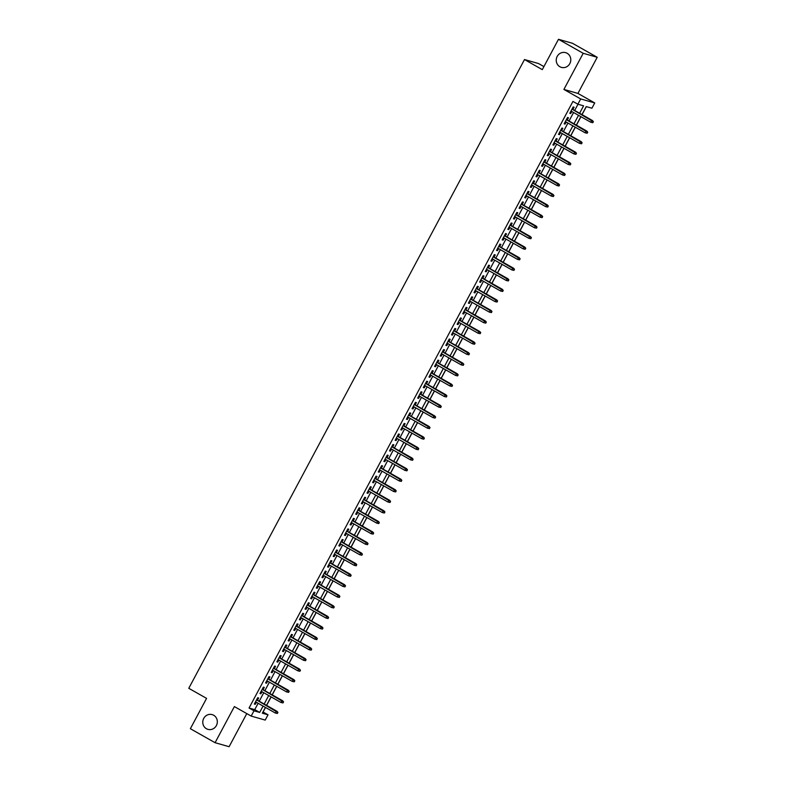 <?xml version="1.0" encoding="UTF-8"?>
<svg xmlns="http://www.w3.org/2000/svg" width="786" height="786" viewBox="0 0 786 786"><rect width="100%" height="100%" fill="white"/><g stroke="black" fill="none" stroke-linecap="round" stroke-linejoin="round"><path stroke-width="1.18" d="M213.654 715.24A7.673 7.251 105.9 0 1 207.946 729.369A7.673 7.251 105.9 0 1 203.358 719.19A7.673 7.251 105.9 0 1 213.654 715.24M567.119 53.261A7.673 7.251 105.9 0 1 561.41 67.39A7.673 7.251 105.9 0 1 556.822 57.211A7.673 7.251 105.9 0 1 567.119 53.261M262.976 711.978L268.026 714.808L265.206 720.084L251.176 716.085L253.996 710.809L259.685 712.43L263.074 706.074M543.912 66.594L538.528 63.548L524.498 59.549L188.778 688.3L206.571 698.381L190.369 728.71L215.079 742.701L229.109 746.7L246.784 713.6M524.498 59.549L542.291 69.63L558.482 39.3L572.513 43.299L597.222 57.29L583.192 53.291L563.896 89.427L580.697 98.948L594.737 102.937L591.917 108.213L586.228 106.591L581.954 114.589M563.896 89.427L577.926 93.426L597.222 57.29M577.926 93.426L594.737 102.937M263.084 712.008L265.511 707.459M266.601 705.415L271.15 696.907M272.241 694.863L276.78 686.365M277.871 684.311L282.41 675.813M283.5 673.769L288.049 665.261M289.14 663.217L293.679 654.709M294.77 652.665L299.309 644.166M300.399 642.113L304.939 633.614M306.039 631.571L310.578 623.062M311.669 621.019L316.208 612.51M317.298 610.467L321.838 601.968M322.938 599.915L327.477 591.416M328.568 589.372L333.107 580.864M334.197 578.82L338.737 570.312M339.837 568.268L344.376 559.77M345.467 557.716L350.006 549.217M351.096 547.174L355.636 538.665M356.736 536.622L361.275 528.123M362.366 526.07L366.905 517.571M367.995 515.518L372.535 507.019M373.635 504.976L378.174 496.467M379.265 494.423L383.804 485.925M384.894 483.871L389.434 475.373M390.534 473.329L395.073 464.821M396.164 462.777L400.703 454.269M401.793 452.225L406.333 443.726M407.433 441.673L411.972 433.174M413.063 431.131L417.602 422.622M418.692 420.579L423.232 412.07M424.332 410.027L428.871 401.528M429.962 399.475L434.501 390.976M435.591 388.932L440.131 380.424M441.221 378.38L445.77 369.872M446.861 367.828L451.4 359.33M452.49 357.276L457.03 348.778M458.12 346.734L462.669 338.226M463.76 336.182L468.299 327.674M469.389 325.63L473.929 317.131M475.019 315.078L479.568 306.579M480.659 304.536L485.198 296.027M486.288 293.984L490.828 285.485M491.918 283.432L496.457 274.933M497.558 272.88L502.097 264.381M503.187 262.337L507.727 253.829M508.817 251.785L513.356 243.287M514.457 241.233L518.996 232.735M520.086 230.691L524.626 222.183M525.716 220.139L530.255 211.631M531.356 209.587L535.895 201.088M536.985 199.035L541.525 190.536M542.615 188.493L547.154 179.984M548.255 177.941L552.794 169.432M553.884 167.389L558.424 158.89M559.514 156.836L564.053 148.338M565.154 146.294L569.693 137.786M570.783 135.742L575.323 127.234M576.413 125.19L580.952 116.692M582.053 114.638L586.327 106.621M558.482 39.3L583.192 53.291M257.464 700.238L258.663 697.988L257.71 697.722L254.33 704.05L255.283 704.325L256.374 702.281M263.094 689.686L264.293 687.445L263.349 687.17L259.97 693.498L260.913 693.773L262.003 691.729M268.733 679.133L269.932 676.893L268.979 676.618L265.599 682.955L266.552 683.221L267.633 681.187M274.363 668.591L275.562 666.341L274.609 666.076L271.229 672.403L272.182 672.669L273.273 670.635M279.993 658.039L281.192 655.789L280.248 655.524L276.869 661.851L277.812 662.126L278.902 660.083M285.632 647.487L286.831 645.247L285.878 644.972L282.498 651.299L283.451 651.574L284.532 649.531M291.262 636.935L292.461 634.695L291.508 634.42L288.128 640.757L289.081 641.022L290.172 638.989M296.892 626.393L298.09 624.143L297.147 623.878L293.767 630.205L294.711 630.47L295.801 628.436M302.531 615.841L303.73 613.591L302.777 613.326L299.397 619.653L300.35 619.928L301.431 617.884M308.161 605.289L309.36 603.049L308.407 602.774L305.027 609.101L305.98 609.376L307.071 607.332M313.791 594.737L314.99 592.497L314.046 592.222L310.666 598.559L311.61 598.824L312.7 596.79M319.43 584.195L320.619 581.945L319.676 581.679L316.296 588.007L317.239 588.272L318.33 586.238M325.06 573.642L326.259 571.393L325.306 571.127L321.926 577.455L322.879 577.73L323.97 575.686M330.69 563.09L331.889 560.85L330.945 560.575L327.565 566.903L328.509 567.178L329.599 565.134M336.32 552.538L337.518 550.298L336.575 550.023L333.195 556.36L334.138 556.626L335.229 554.592M341.959 541.996L343.158 539.746L342.205 539.481L338.825 545.808L339.778 546.073L340.869 544.04M347.589 531.444L348.788 529.194L347.844 528.929L344.465 535.256L345.408 535.531L346.498 533.488M353.219 520.892L354.417 518.652L353.474 518.377L350.094 524.714L351.037 524.979L352.128 522.936M358.858 510.34L360.057 508.1L359.104 507.835L355.724 514.162L356.677 514.427L357.768 512.393M364.488 499.798L365.687 497.548L364.743 497.283L361.364 503.61L362.307 503.885L363.397 501.841M370.118 489.246L371.316 487.006L370.373 486.731L366.993 493.058L367.936 493.333L369.027 491.289M375.757 478.694L376.956 476.454L376.003 476.178L372.623 482.516L373.576 482.781L374.667 480.747M381.387 468.142L382.585 465.901L381.642 465.636L378.262 471.964L379.206 472.229L380.296 470.195M387.017 457.599L388.215 455.349L387.272 455.084L383.892 461.411L384.835 461.687L385.926 459.643M392.656 447.047L393.855 444.807L392.902 444.532L389.522 450.859L390.475 451.135L391.556 449.091M398.286 436.495L399.485 434.255L398.531 433.98L395.152 440.317L396.105 440.582L397.195 438.549M403.916 425.953L405.114 423.703L404.171 423.438L400.791 429.765L401.734 430.03L402.825 427.997M409.555 415.401L410.754 413.151L409.801 412.886L406.421 419.213L407.374 419.488L408.455 417.445M415.185 404.849L416.384 402.609L415.43 402.334L412.051 408.661L413.004 408.936L414.094 406.893M420.815 394.297L422.013 392.057L421.07 391.782L417.69 398.119L418.633 398.384L419.724 396.35M426.454 383.755L427.653 381.505L426.7 381.239L423.32 387.567L424.273 387.832L425.354 385.798M432.084 373.203L433.283 370.953L432.329 370.687L428.95 377.015L429.903 377.29L430.993 375.246M437.714 362.651L438.912 360.41L437.969 360.135L434.589 366.463L435.532 366.738L436.623 364.694M443.353 352.099L444.552 349.858L443.599 349.583L440.219 355.92L441.172 356.186L442.253 354.152M448.983 341.556L450.182 339.306L449.228 339.041L445.849 345.368L446.802 345.634L447.892 343.6M454.613 331.004L455.811 328.754L454.868 328.489L451.488 334.816L452.431 335.091L453.522 333.048M460.252 320.452L461.451 318.212L460.498 317.937L457.118 324.264L458.071 324.539L459.152 322.496M465.882 309.9L467.08 307.66L466.127 307.395L462.748 313.722L463.701 313.987L464.791 311.954M471.512 299.358L472.71 297.108L471.767 296.843L468.387 303.17L469.33 303.435L470.421 301.402M477.151 288.806L478.35 286.566L477.397 286.291L474.017 292.618L474.97 292.893L476.051 290.849M482.781 278.254L483.98 276.014L483.026 275.739L479.647 282.076L480.6 282.341L481.69 280.297M488.411 267.702L489.609 265.462L488.666 265.196L485.286 271.524L486.229 271.789L487.32 269.755M494.05 257.16L495.239 254.91L494.296 254.644L490.916 260.972L491.859 261.247L492.95 259.203M499.68 246.608L500.879 244.367L499.925 244.092L496.546 250.42L497.499 250.695L498.589 248.651M505.31 236.055L506.508 233.815L505.565 233.54L502.185 239.877L503.128 240.143L504.219 238.109M510.949 225.503L512.138 223.263L511.195 222.998L507.815 229.325L508.758 229.591L509.849 227.557M516.579 214.961L517.778 212.711L516.824 212.446L513.445 218.773L514.398 219.048L515.488 217.005M522.209 204.409L523.407 202.169L522.464 201.894L519.084 208.221L520.027 208.496L521.118 206.453M527.838 193.857L529.037 191.617L528.094 191.342L524.714 197.679L525.657 197.944L526.748 195.911M533.478 183.315L534.677 181.065L533.723 180.8L530.344 187.127L531.297 187.392L532.387 185.358M539.108 172.763L540.306 170.513L539.363 170.248L535.983 176.575L536.926 176.85L538.017 174.806M544.737 162.211L545.936 159.971L544.993 159.696L541.613 166.023L542.556 166.298L543.647 164.254M550.377 151.659L551.576 149.419L550.622 149.144L547.243 155.481L548.196 155.746L549.286 153.712M556.007 141.116L557.205 138.867L556.262 138.601L552.882 144.929L553.825 145.194L554.916 143.16M561.636 130.564L562.835 128.315L561.892 128.049L558.512 134.377L559.455 134.652L560.546 132.608M567.276 120.012L568.475 117.772L567.521 117.497L564.142 123.824L565.095 124.1L566.185 122.056M579.606 113.263L583.576 105.835L577.887 104.214L572.945 101.423L249.054 708.019L254.743 709.63L258.132 703.283M259.223 701.23L263.762 692.731M264.862 690.688L269.401 682.179M270.492 680.136L275.031 671.627M276.122 669.584L280.661 661.085M281.761 659.032L286.3 650.533M287.391 648.489L291.93 639.981M293.021 637.937L297.56 629.429M298.651 627.385L303.2 618.887M304.29 616.833L308.829 608.335M309.92 606.291L314.459 597.782M315.55 595.739L320.099 587.23M321.189 585.187L325.728 576.688M326.819 574.635L331.358 566.136M332.449 564.093L336.998 555.584M338.088 553.54L342.627 545.032M343.718 542.988L348.257 534.49M349.348 532.436L353.897 523.938M354.987 521.894L359.526 513.386M360.617 511.342L365.156 502.844M366.247 500.79L370.786 492.291M371.886 490.238L376.425 481.739M377.516 479.696L382.055 471.187M383.146 469.144L387.685 460.645M388.785 458.592L393.324 450.093M394.415 448.049L398.954 439.541M400.045 437.497L404.584 428.989M405.684 426.945L410.223 418.447M411.314 416.393L415.853 407.895M416.944 405.851L421.483 397.343M422.583 395.299L427.122 386.791M428.213 384.747L432.752 376.248M433.843 374.195L438.382 365.696M439.482 363.653L444.021 355.144M445.112 353.101L449.651 344.592M450.742 342.549L455.281 334.05M456.381 331.997L460.92 323.498M462.011 321.454L466.55 312.946M467.641 310.902L472.18 302.394M473.28 300.35L477.819 291.852M478.91 289.798L483.449 281.3M484.54 279.256L489.079 270.748M490.169 268.704L494.718 260.205M495.809 258.152L500.348 249.653M501.439 247.61L505.978 239.101M507.068 237.058L511.617 228.549M512.708 226.506L517.247 218.007M518.338 215.954L522.877 207.455M523.967 205.411L528.516 196.903M529.607 194.859L534.146 186.351M535.237 184.307L539.776 175.809M540.866 173.755L545.405 165.256M546.506 163.213L551.045 154.704M552.136 152.661L556.675 144.152M557.765 142.109L562.304 133.61M563.405 131.557L567.944 123.058M569.035 121.015L573.574 112.506M574.664 110.462L577.985 104.243M572.906 109.46L574.104 107.22L573.161 106.945L569.781 113.282L570.724 113.548L571.815 111.514M251.176 716.085L234.375 706.575L215.079 742.701M249.054 708.019L253.996 710.809M577.887 104.214L580.697 98.948M265.422 707.41L262.337 713.187L268.026 714.808M580.864 116.633L576.325 125.141M575.234 127.185L570.695 135.693M569.595 137.737L565.055 146.235M563.965 148.289L559.426 156.787M558.335 158.831L553.796 167.339M552.696 169.383L548.156 177.891M547.066 179.935L542.527 188.434M541.436 190.487L536.897 198.986M535.806 201.029L531.257 209.538M530.167 211.581L525.628 220.09M524.537 222.133L519.998 230.632M518.907 232.685L514.358 241.184M513.268 243.228L508.729 251.736M507.638 253.78L503.099 262.288M502.008 264.332L497.459 272.83M496.369 274.884L491.83 283.382M490.739 285.426L486.2 293.935M485.109 295.978L480.57 304.477M479.47 306.53L474.931 315.029M473.84 317.082L469.301 325.581M468.21 327.624L463.671 336.133M462.571 338.176L458.032 346.675M456.941 348.729L452.402 357.227M451.311 359.271L446.772 367.779M445.672 369.823L441.133 378.331M440.042 380.375L435.503 388.874M434.412 390.927L429.873 399.426M428.773 401.469L424.234 409.978M423.143 412.021L418.604 420.53M417.513 422.573L412.974 431.072M411.874 433.125L407.335 441.624M406.244 443.668L401.705 452.176M400.614 454.22L396.075 462.728M394.975 464.772L390.436 473.27M389.345 475.324L384.806 483.822M383.715 485.866L379.176 494.374M378.076 496.418L373.537 504.926M372.446 506.97L367.907 515.469M366.816 517.522L362.277 526.021M361.187 528.064L356.638 536.573M355.547 538.616L351.008 547.115M349.917 549.168L345.378 557.667M344.288 559.711L339.739 568.219M338.648 570.263L334.109 578.771M333.018 580.815L328.479 589.313M327.389 591.367L322.84 599.865M321.749 601.909L317.21 610.417M316.119 612.461L311.58 620.969M310.49 623.013L305.941 631.512M304.85 633.565L300.311 642.064M299.22 644.107L294.681 652.616M293.591 654.659L289.051 663.168M287.951 665.211L283.412 673.71M282.321 675.764L277.782 684.262M276.692 686.306L272.153 694.814M271.052 696.858L266.513 705.366M264.165 704.03L268.704 695.531M269.804 693.478L274.343 684.979M275.434 682.936L279.973 674.427M281.064 672.384L285.603 663.875M286.694 661.832L291.242 653.333M292.333 651.28L296.872 642.781M297.963 640.737L302.502 632.229M303.593 630.185L308.141 621.687M309.232 619.633L313.771 611.135M314.862 609.091L319.401 600.583M320.491 598.539L325.04 590.031M326.131 587.987L330.67 579.488M331.761 577.435L336.3 568.936M337.39 566.893L341.939 558.384M343.03 556.341L347.569 547.832M348.66 545.789L353.199 537.29M354.29 535.237L358.829 526.738M359.929 524.694L364.468 516.186M365.559 514.142L370.098 505.634M371.189 503.59L375.728 495.092M376.828 493.038L381.367 484.54M382.458 482.496L386.997 473.987M388.088 471.944L392.627 463.435M393.727 461.392L398.266 452.893M399.357 450.84L403.896 442.341M404.986 440.298L409.526 431.789M410.626 429.745L415.165 421.247M416.256 419.193L420.795 410.695M421.885 408.641L426.425 400.143M427.525 398.099L432.064 389.591M433.155 387.547L437.694 379.049M438.785 376.995L443.324 368.496M444.424 366.453L448.963 357.944M450.054 355.901L454.593 347.392M455.684 345.349L460.223 336.85M461.323 334.797L465.862 326.298M466.953 324.254L471.492 315.746M472.583 313.702L477.122 305.194M478.212 303.15L482.761 294.652M483.852 292.598L488.391 284.1M489.481 282.056L494.021 273.548M495.111 271.504L499.66 262.996M500.751 260.952L505.29 252.453M506.38 250.4L510.92 241.901M512.01 239.858L516.559 231.349M517.65 229.306L522.189 220.797M523.28 218.754L527.819 210.255M528.909 208.202L533.448 199.703M534.549 197.659L539.088 189.151M540.178 187.107L544.718 178.609M545.808 176.555L550.347 168.057M551.448 166.003L555.987 157.505M557.077 155.461L561.617 146.953M562.707 144.909L567.246 136.41M568.347 134.357L572.886 125.858M573.977 123.815L578.516 115.306M254.743 709.63L259.685 712.43M569.889 113.076L570.724 113.548M564.25 123.628L565.095 124.1M558.62 134.17L559.455 134.652M552.99 144.722L553.825 145.194M547.351 155.274L548.196 155.746M541.721 165.826L542.556 166.298M536.091 176.369L536.926 176.85M530.452 186.921L531.297 187.392M524.822 197.473L525.657 197.944M519.192 208.015L520.027 208.496M513.553 218.567L514.398 219.048M507.923 229.119L508.758 229.591M502.293 239.671L503.128 240.143M496.654 250.213L497.499 250.695M491.024 260.765L491.859 261.247M485.394 271.317L486.229 271.789M479.755 281.869L480.6 282.341M474.125 292.412L474.97 292.893M468.495 302.964L469.33 303.435M462.866 313.516L463.701 313.987M457.226 324.068L458.071 324.539M451.596 334.61L452.431 335.091M445.967 345.162L446.802 345.634M440.327 355.714L441.172 356.186M434.697 366.266L435.532 366.738M429.068 376.808L429.903 377.29M423.428 387.36L424.273 387.832M417.798 397.913L418.633 398.384M412.169 408.465L413.004 408.936M406.529 419.007L407.374 419.488M400.899 429.559L401.734 430.03M395.27 440.111L396.105 440.582M389.63 450.653L390.475 451.135M384 461.205L384.835 461.687M378.371 471.757L379.206 472.229M372.731 482.309L373.576 482.781M367.101 492.851L367.936 493.333M361.472 503.404L362.307 503.885M355.832 513.956L356.677 514.427M350.202 524.508L351.037 524.979M344.573 535.05L345.408 535.531M338.933 545.602L339.778 546.073M333.303 556.154L334.138 556.626M327.674 566.706L328.509 567.178M322.034 577.248L322.879 577.73M316.404 587.8L317.239 588.272M310.775 598.352L311.61 598.824M305.135 608.904L305.98 609.376M299.505 619.447L300.35 619.928M293.876 629.999L294.711 630.47M288.246 640.551L289.081 641.022M282.606 651.103L283.451 651.574M276.977 661.645L277.812 662.126M271.347 672.197L272.182 672.669M265.707 682.749L266.552 683.221M260.078 693.291L260.913 693.773M254.448 703.843L255.283 704.325M592.801 122.695L593.361 121.643L592.801 122.695L590.758 122.243L570.97 111.032M592.418 122.587L590.758 122.243L591.77 120.346L592.457 120.533L572.07 108.989M592.988 121.535L571.992 109.136M593.361 121.643L592.457 120.533M587.171 133.247L587.732 132.195L587.171 133.247L585.128 132.795L565.34 121.584M586.788 133.139L585.128 132.795L586.14 130.889L586.828 131.085L566.431 119.541M587.348 132.087L566.352 119.688M587.732 132.195L586.828 131.085M581.532 143.799L582.102 142.747L581.532 143.799L579.498 143.337L559.711 132.136M581.159 143.691L579.498 143.337L580.51 141.441L581.188 141.637L560.801 130.083M581.719 142.639L560.723 130.24M582.102 142.747L581.188 141.637M575.902 154.351L576.462 153.29L575.902 154.351L573.859 153.889L554.071 142.688M575.519 154.243L573.859 153.889L574.871 151.993L575.558 152.189L555.171 140.635M576.089 153.182L555.093 140.782M576.462 153.29L575.558 152.189M570.272 164.893L570.832 163.842L570.272 164.893L568.229 164.441L548.441 153.231M569.889 164.785L568.229 164.441L569.241 162.545L569.929 162.731L549.532 151.187M570.449 163.734L549.453 151.334M570.832 163.842L569.929 162.731M564.633 175.445L565.203 174.394L564.633 175.445L562.599 174.993L542.812 163.783M564.26 175.337L562.599 174.993L563.611 173.087L564.289 173.284L543.902 161.739M564.82 174.286L543.824 161.887M565.203 174.394L564.289 173.284M559.003 185.997L559.563 184.946L559.003 185.997L556.96 185.535L537.182 174.335M558.62 185.889L556.96 185.535L557.981 183.639L558.659 183.836L538.272 172.281M559.19 184.838L538.194 172.429M559.563 184.946L558.659 183.836M553.373 196.549L553.933 195.488L553.373 196.549L551.33 196.087L531.542 184.877M552.99 196.441L551.33 196.087L552.342 194.191L553.03 194.388L532.633 182.833M553.55 195.38L532.554 182.981M553.933 195.488L553.03 194.388M547.734 207.091L548.304 206.04L547.734 207.091L545.7 206.639L525.913 195.429M547.361 206.983L545.7 206.639L546.712 204.743L547.39 204.93L527.003 193.385M547.921 205.932L526.925 193.533M548.304 206.04L547.39 204.93M542.104 217.643L542.664 216.592L542.104 217.643L540.061 217.191L520.283 205.981M541.721 217.535L540.061 217.191L541.082 215.285L541.76 215.482L521.373 203.938M542.291 216.484L521.295 204.085M542.664 216.592L541.76 215.482M536.474 228.195L537.035 227.134L536.474 228.195L534.431 227.734L514.643 216.533M536.091 228.087L534.431 227.734L535.443 225.837L536.131 226.034L515.734 214.48M536.651 227.026L515.655 214.627M537.035 227.134L536.131 226.034M530.835 238.748L531.405 237.686L530.835 238.748L528.801 238.286L509.014 227.075M530.462 238.639L528.801 238.286L529.813 236.389L530.491 236.586L510.104 225.032M531.022 237.578L510.026 225.179M531.405 237.686L530.491 236.586M525.205 249.29L525.765 248.238L525.205 249.29L523.162 248.838L503.384 237.627M524.832 249.182L523.162 248.838L524.183 246.942L524.861 247.128L504.474 235.584M525.392 248.13L504.396 235.731M525.765 248.238L524.861 247.128M519.575 259.842L520.135 258.791L519.575 259.842L517.532 259.39L497.744 248.18M519.192 259.734L517.532 259.39L518.544 257.484L519.232 257.68L498.835 246.136M519.762 258.682L498.756 246.283M520.135 258.791L519.232 257.68M513.936 270.394L514.506 269.333L513.936 270.394L511.902 269.932L492.115 258.732M513.563 270.286L511.902 269.932L512.914 268.036L513.592 268.232L493.205 256.678M514.123 269.225L493.127 256.825M514.506 269.333L513.592 268.232M508.306 280.946L508.866 279.885L508.306 280.946L506.263 280.484L486.485 269.274M507.933 280.838L506.263 280.484L507.284 278.588L507.962 278.784L487.575 267.23M508.493 279.777L487.497 267.378M508.866 279.885L507.962 278.784M502.676 291.488L503.237 290.437L502.676 291.488L500.633 291.036L480.845 279.826M502.293 291.38L500.633 291.036L501.645 289.13L502.333 289.327L481.946 277.782M502.863 290.329L481.857 277.93M503.237 290.437L502.333 289.327M497.047 302.04L497.607 300.989L497.047 302.04L495.003 301.578L475.216 290.378M496.664 301.932L495.003 301.578L496.015 299.682L496.693 299.879L476.306 288.334M497.224 300.881L476.228 288.482M497.607 300.989L496.693 299.879M491.407 312.592L491.977 311.531L491.407 312.592L489.364 312.13L469.586 300.93M491.034 312.484L489.364 312.13L490.385 310.234L491.063 310.431L470.676 298.877M491.594 311.423L470.598 299.024M491.977 311.531L491.063 310.431M485.777 323.134L486.338 322.083L485.777 323.134L483.734 322.682L463.946 311.472M485.394 323.026L483.734 322.682L484.746 320.786L485.434 320.973L465.047 309.429M485.964 321.975L464.968 309.576M486.338 322.083L485.434 320.973M480.148 333.686L480.708 332.635L480.148 333.686L478.104 333.235L458.317 322.024M479.765 333.578L478.104 333.235L479.116 331.328L479.794 331.525L459.407 319.981M480.325 332.527L459.329 320.128M480.708 332.635L479.794 331.525M474.508 344.239L475.078 343.187L474.508 344.239L472.465 343.777L452.687 332.576M474.135 344.13L472.465 343.777L473.486 341.881L474.164 342.077L453.777 330.533M474.695 343.079L453.699 330.68M475.078 343.187L474.164 342.077M468.878 354.791L469.439 353.729L468.878 354.791L466.835 354.329L447.047 343.128M468.495 354.683L466.835 354.329L467.847 352.433L468.535 352.629L448.148 341.075M469.065 353.621L448.069 341.222M469.439 353.729L468.535 352.629M463.249 365.333L463.809 364.282L463.249 365.333L461.205 364.881L441.418 353.671M462.866 365.225L461.205 364.881L462.217 362.985L462.895 363.171L442.508 351.627M463.426 364.173L442.43 351.774M463.809 364.282L462.895 363.171M457.609 375.885L458.179 374.834L457.609 375.885L455.566 375.433L435.788 364.223M457.236 375.777L455.566 375.433L456.587 373.527L457.265 373.723L436.878 362.179M457.796 374.726L436.8 362.326M458.179 374.834L457.265 373.723M451.979 386.437L452.54 385.386L451.979 386.437L449.936 385.975L430.148 374.775M451.596 386.329L449.936 385.975L450.948 384.079L451.636 384.275L431.249 372.721M452.166 385.278L431.17 372.878M452.54 385.386L451.636 384.275M446.35 396.989L446.91 395.928L446.35 396.989L444.306 396.527L424.519 385.327M445.967 396.881L444.306 396.527L445.318 394.631L446.006 394.827L425.609 383.273M446.527 395.82L425.531 383.421M446.91 395.928L446.006 394.827M440.71 407.531L441.28 406.48L440.71 407.531L438.676 407.079L418.889 395.869M440.337 407.423L438.676 407.079L439.688 405.183L440.366 405.37L419.979 393.825M440.897 406.372L419.901 393.973M441.28 406.48L440.366 405.37M435.08 418.083L435.64 417.032L435.08 418.083L433.037 417.631L413.249 406.421M434.697 417.975L433.037 417.631L434.049 415.725L434.737 415.922L414.35 404.377M435.267 416.924L414.271 404.525M435.64 417.032L434.737 415.922M429.451 428.635L430.011 427.574L429.451 428.635L427.407 428.174L407.62 416.973M429.068 428.527L427.407 428.174L428.419 426.277L429.107 426.474L408.71 414.92M429.628 427.466L408.632 415.067M430.011 427.574L429.107 426.474M423.811 439.187L424.381 438.126L423.811 439.187L421.777 438.726L401.99 427.515M423.438 439.079L421.777 438.726L422.789 436.829L423.467 437.026L403.08 425.472M423.998 438.018L403.002 425.619M424.381 438.126L423.467 437.026M418.181 449.73L418.742 448.678L418.181 449.73L416.138 449.278L396.35 438.067M417.798 449.621L416.138 449.278L417.15 447.381L417.838 447.568L397.451 436.024M418.368 448.57L397.372 436.171M418.742 448.678L417.838 447.568M412.552 460.282L413.112 459.23L412.552 460.282L410.508 459.83L390.721 448.619M412.169 460.174L410.508 459.83L411.52 457.924L412.208 458.12L391.811 446.576M412.729 459.122L391.733 446.723M413.112 459.23L412.208 458.12M406.912 470.834L407.482 469.773L406.912 470.834L404.878 470.372L385.091 459.171M406.539 470.726L404.878 470.372L405.89 468.476L406.568 468.672L386.181 457.118M407.099 469.664L386.103 457.265M407.482 469.773L406.568 468.672M401.282 481.386L401.843 480.325L401.282 481.386L399.239 480.924L379.451 469.714M400.899 481.278L399.239 480.924L400.251 479.028L400.939 479.224L380.552 467.67M401.469 480.217L380.473 467.817M401.843 480.325L400.939 479.224M395.653 491.928L396.213 490.877L395.653 491.928L393.609 491.476L373.822 480.266M395.27 491.82L393.609 491.476L394.621 489.58L395.309 489.766L374.912 478.222M395.83 490.769L374.834 478.369M396.213 490.877L395.309 489.766M390.013 502.48L390.583 501.429L390.013 502.48L387.979 502.028L368.192 490.818M389.64 502.372L387.979 502.028L388.991 500.122L389.669 500.318L369.282 488.774M390.2 501.321L369.204 488.921M390.583 501.429L389.669 500.318M384.383 513.032L384.944 511.971L384.383 513.032L382.34 512.57L362.562 501.37M384 512.924L382.34 512.57L383.352 510.674L384.04 510.871L363.653 499.316M384.57 511.863L363.574 499.464M384.944 511.971L384.04 510.871M378.754 523.584L379.314 522.523L378.754 523.584L376.71 523.122L356.923 511.912M378.371 523.476L376.71 523.122L377.722 521.226L378.41 521.423L358.013 509.868M378.931 522.415L357.935 510.016M379.314 522.523L378.41 521.423M373.114 534.126L373.684 533.075L373.114 534.126L371.08 533.674L351.293 522.464M372.741 534.018L371.08 533.674L372.092 531.768L372.77 531.965L352.383 520.42M373.301 532.967L352.305 520.568M373.684 533.075L372.77 531.965M367.484 544.678L368.045 543.627L367.484 544.678L365.441 544.217L345.663 533.016M367.101 544.57L365.441 544.217L366.463 542.32L367.141 542.517L346.754 530.972M367.671 543.519L346.675 531.12M368.045 543.627L367.141 542.517M361.855 555.23L362.415 554.169L361.855 555.23L359.811 554.769L340.024 543.568M361.472 555.122L359.811 554.769L360.823 552.872L361.511 553.069L341.114 541.515M362.032 554.061L341.036 541.662M362.415 554.169L361.511 553.069M356.215 565.773L356.785 564.721L356.215 565.773L354.181 565.321L334.394 554.11M355.842 565.665L354.181 565.321L355.193 563.424L355.871 563.611L335.484 552.067M356.402 564.613L335.406 552.214M356.785 564.721L355.871 563.611M350.585 576.325L351.145 575.273L350.585 576.325L348.542 575.873L328.764 564.662M350.212 576.217L348.542 575.873L349.564 573.967L350.242 574.163L329.855 562.619M350.772 575.165L329.776 562.766M351.145 575.273L350.242 574.163M344.956 586.877L345.516 585.825L344.956 586.877L342.912 586.415L323.125 575.214M344.573 586.769L342.912 586.415L343.924 584.519L344.612 584.715L324.215 573.171M345.142 585.717L324.137 573.318M345.516 585.825L344.612 584.715M339.316 597.429L339.886 596.368L339.316 597.429L337.282 596.967L317.495 585.767M338.943 597.321L337.282 596.967L338.294 595.071L338.972 595.267L318.585 583.713M339.503 596.26L318.507 583.86M339.886 596.368L338.972 595.267M333.686 607.971L334.247 606.92L333.686 607.971L331.643 607.519L311.865 596.309M333.313 607.863L331.643 607.519L332.665 605.623L333.343 605.81L312.956 594.265M333.873 606.812L312.877 594.413M334.247 606.92L333.343 605.81M328.057 618.523L328.617 617.472L328.057 618.523L326.013 618.071L306.226 606.861M327.674 618.415L326.013 618.071L327.025 616.165L327.713 616.362L307.326 604.817M328.243 617.364L307.238 604.965M328.617 617.472L327.713 616.362M322.417 629.075L322.987 628.024L322.417 629.075L320.383 628.613L300.596 617.413M322.044 628.967L320.383 628.613L321.395 626.717L322.073 626.914L301.686 615.359M322.604 627.916L301.608 615.507M322.987 628.024L322.073 626.914M316.787 639.627L317.348 638.566L316.787 639.627L314.744 639.165L294.966 627.955M316.414 639.519L314.744 639.165L315.766 637.269L316.444 637.466L296.057 625.911M316.974 638.458L295.978 626.059M317.348 638.566L316.444 637.466M311.158 650.169L311.718 649.118L311.158 650.169L309.114 649.717L289.327 638.507M310.775 650.061L309.114 649.717L310.126 647.821L310.814 648.008L290.427 636.463M311.344 649.01L290.348 636.611M311.718 649.118L310.814 648.008M305.528 660.721L306.088 659.67L305.528 660.721L303.484 660.269L283.697 649.059M305.145 660.613L303.484 660.269L304.496 658.363L305.174 658.56L284.787 647.016M305.705 659.562L284.709 647.163M306.088 659.67L305.174 658.56M299.888 671.273L300.458 670.212L299.888 671.273L297.845 670.812L278.067 659.611M299.515 671.165L297.845 670.812L298.867 668.915L299.545 669.112L279.158 657.558M300.075 670.104L279.079 657.705M300.458 670.212L299.545 669.112M294.259 681.826L294.819 680.764L294.259 681.826L292.215 681.364L272.428 670.153M293.876 681.717L292.215 681.364L293.227 679.468L293.915 679.664L273.528 668.11M294.445 680.656L273.449 668.257M294.819 680.764L293.915 679.664M288.629 692.368L289.189 691.316L288.629 692.368L286.585 691.916L266.798 680.705M288.246 692.26L286.585 691.916L287.597 690.02L288.275 690.206L267.888 678.662M288.806 691.208L267.81 678.809M289.189 691.316L288.275 690.206M282.989 702.92L283.559 701.869L282.989 702.92L280.946 702.468L261.168 691.258M282.616 702.812L280.946 702.468L281.968 700.562L282.646 700.758L262.259 689.214M283.176 701.76L262.18 689.361M283.559 701.869L282.646 700.758M277.36 713.472L277.92 712.411L277.36 713.472L275.316 713.01L255.529 701.81M276.977 713.364L275.316 713.01L276.328 711.114L277.016 711.31L256.629 699.756M277.546 712.303L256.55 699.904M277.92 712.411L277.016 711.31"/></g></svg>
